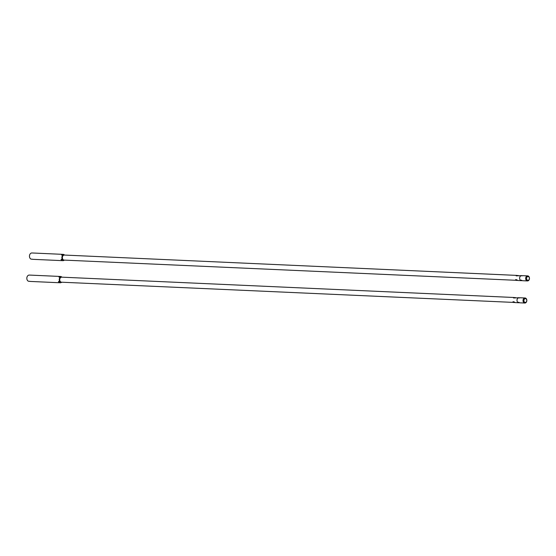 <?xml version="1.0" encoding="UTF-8"?>
<svg xmlns="http://www.w3.org/2000/svg" width="556" height="556" viewBox="0 0 556 556"><rect width="100%" height="100%" fill="white"/><g stroke="black" fill="none" stroke-linecap="round" stroke-linejoin="round"><path stroke-width="0.83" d="M29.134 281.28L30.427 281.433A3.155 2.37 92.6 0 1 30.302 281.433L60.236 282.775A3.155 2.37 92.6 0 0 61.688 282.212A2.523 1.897 92.6 0 1 61.514 282.205L514.641 302.457M30.823 275.15A3.155 2.37 92.6 0 0 30.587 275.123A3.155 2.37 92.6 0 0 30.462 275.123L29.218 275.067A3.155 2.37 92.6 0 0 26.855 277.805A3.155 2.37 92.6 0 0 28.481 281.253L29.725 281.308A3.155 2.37 92.6 0 0 30.073 281.405A3.155 2.37 92.6 0 0 30.302 281.433M61.514 282.205A2.523 1.897 92.6 0 1 61.327 282.184A2.523 1.897 92.6 0 1 59.735 279.473A2.523 1.897 92.6 0 1 61.737 277.159A2.523 1.897 92.6 0 1 61.924 277.18A3.155 2.37 92.6 0 0 60.75 276.499A3.155 2.37 92.6 0 0 60.521 276.471A3.155 2.37 92.6 0 0 58.964 277.138L60.208 277.194A3.155 2.37 92.6 0 0 59.687 281.572L60.458 281.711M60.701 281.92L58.443 281.517A3.155 2.37 92.6 0 0 60.006 282.754A3.155 2.37 92.6 0 0 60.236 282.775M58.443 281.517L59.687 281.572M60.979 277.333L60.208 277.194M519.221 302.534L517.726 302.269L518.977 302.325A2.523 1.897 92.6 0 0 519.846 302.798A2.523 1.897 92.6 0 0 520.034 302.818A2.523 1.897 92.6 0 0 520.214 302.811M520.444 297.794A2.523 1.897 92.6 0 0 520.256 297.773A2.523 1.897 92.6 0 0 519.499 297.946L518.248 297.891A2.523 1.897 92.6 0 0 517.024 299.906A2.523 1.897 92.6 0 0 517.726 302.269M525.225 298.009A2.523 1.897 92.6 0 0 525.038 297.988A2.523 1.897 92.6 0 0 523.036 300.303A2.523 1.897 92.6 0 0 524.628 303.013A2.523 1.897 92.6 0 0 524.808 303.034A2.523 1.897 92.6 0 0 526.817 300.72A2.523 1.897 92.6 0 0 525.225 298.009M525.566 298.655A1.89 1.425 92.6 0 0 523.933 300.282A1.89 1.425 92.6 0 0 525.114 302.408A1.89 1.425 92.6 0 0 526.747 300.775A1.89 1.425 92.6 0 0 525.566 298.655M519.631 297.884A2.523 1.897 92.6 0 0 519.193 297.738A2.523 1.897 92.6 0 0 519.012 297.717A2.523 1.897 92.6 0 0 517.01 300.031A2.523 1.897 92.6 0 0 518.602 302.742A2.523 1.897 92.6 0 0 518.783 302.763A2.523 1.897 92.6 0 0 519.415 302.652M61.737 277.159L514.23 297.502L513.515 297.946L513.932 297.967L519.012 297.717M514.001 302.547L512.986 301.713M514.307 301.922L513.07 301.7L515.064 302.582L518.783 302.763M514.022 302.547L514.613 302.45M31.768 259.179L33.068 259.332A3.155 2.37 92.6 0 1 32.943 259.332L62.87 260.674A3.155 2.37 92.6 0 0 64.322 260.111A2.523 1.897 92.6 0 1 64.148 260.104L517.275 280.356M33.457 253.049A3.155 2.37 92.6 0 0 33.221 253.022A3.155 2.37 92.6 0 0 33.096 253.022L31.852 252.966A3.155 2.37 92.6 0 0 29.489 255.704A3.155 2.37 92.6 0 0 31.115 259.152L32.359 259.207A3.155 2.37 92.6 0 0 32.707 259.305A3.155 2.37 92.6 0 0 32.943 259.332M64.148 260.104A2.523 1.897 92.6 0 1 63.961 260.083A2.523 1.897 92.6 0 1 62.369 257.372A2.523 1.897 92.6 0 1 64.371 255.058A2.523 1.897 92.6 0 1 64.559 255.079A3.155 2.37 92.6 0 0 63.384 254.398A3.155 2.37 92.6 0 0 63.155 254.37A3.155 2.37 92.6 0 0 61.598 255.037L62.849 255.093A3.155 2.37 92.6 0 0 62.321 259.471L63.092 259.61M63.335 259.819L61.077 259.416A3.155 2.37 92.6 0 0 62.64 260.653A3.155 2.37 92.6 0 0 62.87 260.674M61.077 259.416L62.321 259.471M63.613 255.232L62.849 255.093M521.855 280.433L520.36 280.168L521.611 280.224A2.523 1.897 92.6 0 0 522.48 280.697A2.523 1.897 92.6 0 0 522.668 280.717A2.523 1.897 92.6 0 0 522.855 280.71M523.078 275.693A2.523 1.897 92.6 0 0 522.89 275.672A2.523 1.897 92.6 0 0 522.133 275.845L520.889 275.79A2.523 1.897 92.6 0 0 519.658 277.805A2.523 1.897 92.6 0 0 520.36 280.168M527.859 275.908A2.523 1.897 92.6 0 0 527.672 275.887A2.523 1.897 92.6 0 0 525.67 278.202A2.523 1.897 92.6 0 0 527.262 280.912A2.523 1.897 92.6 0 0 527.449 280.933A2.523 1.897 92.6 0 0 529.451 278.619A2.523 1.897 92.6 0 0 527.859 275.908M528.2 276.554A1.89 1.425 92.6 0 0 526.567 278.181A1.89 1.425 92.6 0 0 527.755 280.307A1.89 1.425 92.6 0 0 529.381 278.674A1.89 1.425 92.6 0 0 528.2 276.554M522.265 275.783A2.523 1.897 92.6 0 0 521.834 275.637A2.523 1.897 92.6 0 0 521.646 275.616A2.523 1.897 92.6 0 0 519.645 277.93A2.523 1.897 92.6 0 0 521.236 280.641A2.523 1.897 92.6 0 0 521.417 280.662A2.523 1.897 92.6 0 0 522.049 280.551M64.371 255.058L516.865 275.401L516.149 275.845L516.566 275.866L521.646 275.616M516.642 280.446L515.62 279.612M516.941 279.821L515.704 279.599L517.699 280.481L521.417 280.662M516.656 280.446L517.247 280.349M513.82 302.527A0.632 0.417 -80 0 0 514.224 302.221M516.454 280.426A0.632 0.417 -80 0 0 516.858 280.12M30.587 275.123L60.521 276.471M520.256 297.773L525.038 297.988M520.034 302.818L524.808 303.034M513.57 301.741L515.252 302.603M513.987 297.946L515.475 297.557M514.842 297.648L514.23 297.502M33.221 253.022L63.155 254.37M522.89 275.672L527.672 275.887M522.668 280.717L527.449 280.933M516.204 279.647L517.886 280.502M516.621 275.845L518.116 275.456M517.476 275.547L516.865 275.401"/></g></svg>
